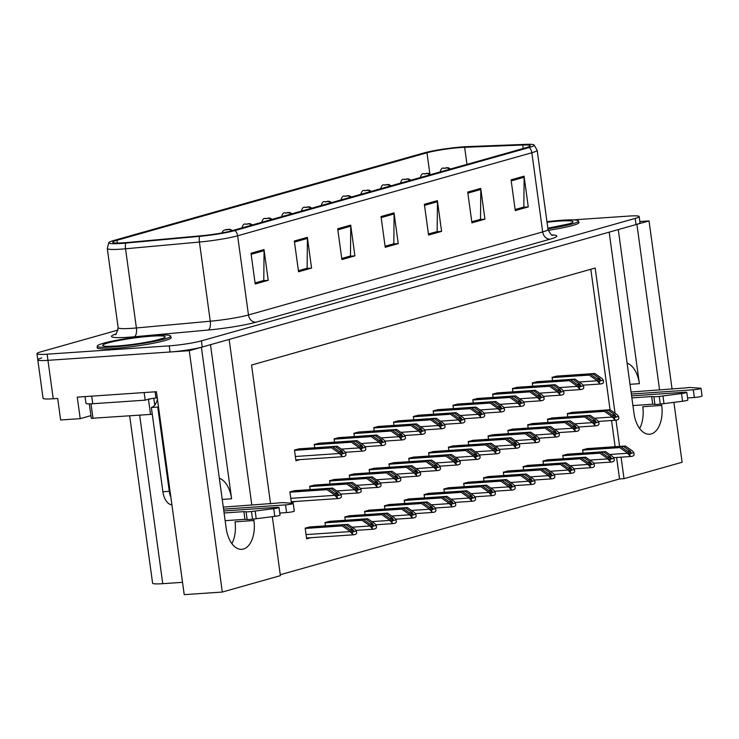 <?xml version="1.0" encoding="UTF-8"?>
<svg xmlns="http://www.w3.org/2000/svg" width="739" height="739" viewBox="0 0 739 739"><rect width="100%" height="100%" fill="white"/><g stroke="black" fill="none" stroke-linecap="round" stroke-linejoin="round"><path stroke-width="1.11" d="M627.106 363.145A24.95 14.207 -93.9 0 1 639.374 383.68L618.266 229.589M210.495 344.697L231.603 498.779A24.95 14.207 86.1 0 0 219.335 478.253M251.833 505.153L229.136 339.432L609.167 232.157L633.97 413.258A24.95 14.207 86.1 0 0 649.535 434.227A24.95 14.207 86.1 0 0 651.207 433.941A24.95 14.207 86.1 0 0 661.71 405.425L661.507 403.947M661.71 405.425L642.782 406.718A24.95 14.207 -93.9 0 1 639.641 428.518M41.781 357.972A23.389 2.282 -7.8 0 0 37.791 359.838A23.389 2.282 -7.8 0 0 47.961 360.336L189.258 350.683L201.396 347.265L226.199 528.357A24.95 14.207 86.1 0 0 241.773 549.336A24.95 14.207 86.1 0 0 243.436 549.04A24.95 14.207 86.1 0 0 253.939 520.533L253.736 519.046M231.87 543.618A24.95 14.207 86.1 0 0 235.011 521.817L253.939 520.533M90.943 415.623L80.209 418.653L77.262 397.129L156.419 391.725L184.214 594.646L222.319 592.05L189.258 350.683M80.209 418.653L60.644 419.983L57.697 398.46L53.226 398.764L47.961 360.336L170.072 351.995A23.389 2.282 -7.8 0 0 202.255 347.016L636.039 224.573A23.389 2.282 -7.8 0 0 640.029 222.707L639.18 216.564A23.389 2.282 -7.8 0 0 629.018 216.065L573.021 219.889M118.074 330.047L40.941 351.819A23.389 2.282 -7.8 0 0 36.95 353.685L43.056 398.275A23.389 2.282 -7.8 0 0 53.226 398.764M672.093 389.204L649.036 220.906L639.863 221.534M280.275 574.73L619.55 478.964L624.021 478.66L682.097 462.263L673.894 402.358M659.604 390.053L636.898 224.333L649.036 220.906M272.322 516.663L280.395 575.653L222.319 592.05M615.06 413.24L595.172 268.045L251.546 365.038L270.566 503.878M624.021 478.66L621.074 457.155M619.605 446.402L616.012 420.214A3.898 2.217 86.1 0 0 616.261 420.168L617.564 419.798A3.898 2.217 86.1 0 0 618.857 418.468L618.571 416.408L617.185 414.708L610.054 409.766L571.358 412.408M182.524 582.332L162.756 583.681A23.389 2.282 172.2 0 1 152.594 583.191L129.676 415.9M619.55 478.964L616.603 457.459M615.125 446.707L611.541 420.519M610.072 409.776L590.821 269.273M311.295 526.824L305.17 528.108L306.639 538.87L310.713 537.715M331.109 521.226L324.984 522.51L325.437 525.854M350.923 515.637L344.799 516.921L345.261 520.265M370.747 510.039L364.613 511.323L365.075 514.667M390.561 504.451L384.428 505.725L384.89 509.079M430.19 493.264L424.066 494.539L424.528 497.892M450.005 487.666L443.88 488.95L444.342 492.294M469.828 482.068L463.695 483.352L464.157 486.696M489.643 476.479L483.518 477.764L483.971 481.107M509.457 470.882L503.333 472.166L503.786 475.51M529.272 465.293L523.147 466.577L523.609 469.921M549.086 459.695L542.962 460.979L543.424 464.323M568.91 454.106L562.776 455.39L563.238 458.734M588.724 448.508L582.6 449.792L583.053 453.136M410.376 498.853L404.251 500.137L404.704 503.481M315.839 484.978L309.706 486.262L310.168 489.606M335.654 479.389L329.529 480.673L329.982 484.017M355.468 473.791L349.344 475.075L349.796 478.419M375.283 468.203L369.158 469.487L369.62 472.831M395.097 462.605L388.973 463.889L389.435 467.233M414.921 457.016L408.787 458.3L409.249 461.644M434.735 451.418L428.611 452.702L429.063 456.046M454.55 445.829L448.425 447.104L448.878 450.457M474.364 440.232L468.24 441.516L468.702 444.86M494.179 434.643L488.054 435.918L488.516 439.271M514.002 429.045L507.869 430.329L508.33 433.673M533.817 423.447L527.692 424.731L528.145 428.075M553.631 417.858L547.507 419.142L547.959 422.486M573.446 412.26L567.321 413.544L567.783 416.888M296.016 490.576L289.891 491.86L291.369 502.622L295.434 501.467M419.493 415.161L413.369 416.445L413.822 419.789M379.864 426.348L373.731 427.632L374.193 430.976M360.041 431.945L353.916 433.23L354.378 436.573M340.226 437.534L334.102 438.818L334.564 442.162M320.412 443.132L314.287 444.416L314.74 447.76M399.679 420.759L393.554 422.043L394.007 425.387M439.308 409.572L433.183 410.856L433.645 414.2M459.122 403.974L452.998 405.258L453.46 408.602M478.946 398.386L472.812 399.67L473.274 403.014M498.76 392.788L492.636 394.072L493.089 397.416M518.575 387.199L512.45 388.474L512.903 391.827M538.389 381.601L532.265 382.885L532.727 386.229M558.213 376.012L552.079 377.287L552.541 380.64M300.597 448.73L294.473 450.005L295.942 460.767L300.006 459.621M97.428 347.182A37.421 3.649 -7.8 0 0 97.105 347.755A37.421 3.649 -7.8 0 0 113.381 348.549A37.421 3.649 -7.8 0 0 151.772 343.533A37.421 3.649 -7.8 0 0 171.254 337.594A37.421 3.649 -7.8 0 0 170.792 337.132M548.19 230.356A37.421 3.649 -7.8 0 0 579.025 222.494A37.421 3.649 -7.8 0 0 578.563 222.023M123.579 242.798A24.95 2.439 172.2 0 1 112.734 242.272A24.95 2.439 172.2 0 1 116.984 240.286L426.976 152.779A24.95 2.439 172.2 0 1 464.646 147.292L522.741 145.01A24.95 2.439 172.2 0 1 530.242 145.722A24.95 2.439 172.2 0 1 525.992 147.708L231.778 230.762A24.95 2.439 172.2 0 1 201.211 235.769L127.339 242.503A24.95 2.439 172.2 0 1 123.579 242.798M121.344 243.436A28.95 2.827 -7.8 0 0 125.713 243.085L199.585 236.351A28.95 2.827 -7.8 0 0 235.057 230.531L529.272 147.486A28.95 2.827 -7.8 0 0 534.048 144.927A28.95 2.827 -7.8 0 0 525.503 144.354L467.408 146.627A28.95 2.827 -7.8 0 0 423.687 153.01L113.704 240.508A28.95 2.827 -7.8 0 0 108.855 242.531A28.95 2.827 -7.8 0 0 121.344 243.436M37.791 359.838A23.389 2.282 -7.8 0 0 47.961 360.336L47.12 354.184L169.231 345.852A23.389 2.282 -7.8 0 0 201.414 340.864L635.189 218.421A23.389 2.282 -7.8 0 0 639.18 216.564M36.95 353.685A23.389 2.282 -7.8 0 0 47.12 354.184M547.969 221.598L546.943 221.663M480.719 188.408L484.932 219.16L471.935 222.827L467.722 192.075L480.719 188.408A6.235 5.09 -105.8 0 1 480.793 189.48L467.861 193.128M524.062 176.178L528.274 206.92L515.277 210.587L511.065 179.845L524.062 176.178A6.235 5.09 -105.8 0 1 524.136 177.249L511.203 180.898M350.692 225.109L354.905 255.86L341.898 259.528L337.686 228.785L350.692 225.109A6.235 5.09 -105.8 0 1 350.757 226.189L337.834 229.838M307.35 237.348L311.562 268.091L298.556 271.767L294.344 241.016L307.35 237.348A6.235 5.09 -105.8 0 1 307.415 238.42L294.491 242.069M264.008 249.579L268.22 280.33L255.214 283.998L251.001 253.255L264.008 249.579A6.235 5.09 -105.8 0 1 264.072 250.66L251.149 254.308M437.377 200.648L441.589 231.39L428.583 235.057L424.371 204.315L437.377 200.648A6.235 5.09 -105.8 0 1 437.451 201.719L424.519 205.368M394.035 212.878L398.247 243.621L385.241 247.297L381.028 216.545L394.035 212.878A6.235 5.09 -105.8 0 1 394.099 213.95L381.176 217.599M484.932 219.16L479.814 219.501L471.787 221.774M523.157 207.262L515.129 209.534M354.905 255.86L349.787 256.211L341.76 258.474L350.471 256.008L350.757 226.189M311.562 268.091L306.445 268.442L298.417 270.714L307.128 268.239L307.415 238.42M268.22 280.33L263.102 280.681L255.075 282.945M441.589 231.39L436.472 231.741L428.444 234.004L437.165 231.538L437.451 201.719M398.247 243.621L393.13 243.972L385.102 246.244L393.822 243.768L394.099 213.95M255.066 282.935L263.786 280.469L264.072 250.66M528.274 206.92L523.157 207.271M515.129 209.525L523.849 207.068L524.136 177.249M471.787 221.765L480.507 219.298L480.793 189.48M296.773 449.358L335.469 446.716L342.083 451.307L343.404 453.404M298.51 448.869L337.196 446.227L344.328 451.169L345.723 452.868L341.584 454.032L341.871 456.092A3.898 2.217 86.1 0 0 343.155 456.674A3.898 2.217 86.1 0 0 343.413 456.628L344.716 456.268A3.898 2.217 86.1 0 0 346 454.928L345.723 452.868M294.519 450.347L331.562 447.816L338.693 452.767L341.871 456.092M331.562 447.816L294.602 449.968M343.552 453.376L339.922 451.917L333.298 447.326M335.469 446.716L337.196 446.227M338.693 452.767L341.584 454.032M292.201 491.204L330.887 488.562L337.511 493.153L338.822 495.25M293.928 490.714L332.624 488.073L339.755 493.024L341.141 494.714L337.012 495.887L337.289 497.947A3.898 2.217 86.1 0 0 338.573 498.529A3.898 2.217 86.1 0 0 338.832 498.483L340.134 498.114A3.898 2.217 86.1 0 0 341.427 496.774L341.141 494.714M289.937 492.192L326.989 489.671L334.12 494.613L337.289 497.947M326.989 489.671L290.03 491.823M338.97 495.232L335.34 493.772L328.726 489.181M330.887 488.562L332.624 488.073M334.12 494.613L337.012 495.887M307.47 527.452L346.166 524.81L352.78 529.401L354.101 531.498M309.207 526.962L347.893 524.321L355.025 529.272L356.42 530.962L352.281 532.126L352.568 534.195A3.898 2.217 86.1 0 0 353.852 534.768A3.898 2.217 86.1 0 0 354.11 534.731L355.413 534.362A3.898 2.217 86.1 0 0 356.697 533.022L356.42 530.962M305.216 528.44L342.259 525.909L349.39 530.861L352.568 534.195M342.259 525.909L305.309 528.062M354.249 531.47L350.619 530.011L343.995 525.42M346.166 524.81L347.893 524.321M349.39 530.861L352.281 532.126M246.096 511.813L247.149 519.499L244.932 519.323L243.879 511.637L246.096 511.813A7.796 0.757 -7.8 0 0 251.472 511.517L273.735 508.663A4.979 0.49 172.2 0 0 279.019 507.444A4.979 0.49 172.2 0 0 276.857 507.342L223.815 510.963M85.04 396.594L85.973 403.402A15.593 1.524 -7.8 0 0 92.754 403.734L145.177 400.159L144.142 392.557M155.107 391.809L155.947 397.933A15.593 1.524 -7.8 0 0 153.666 398.303M150.488 398.884A15.593 1.524 -7.8 0 0 145.177 400.159M158.479 406.792A15.593 8.877 -93.9 0 1 157.74 407.06L151.347 407.494A15.593 8.877 86.1 0 0 157.444 399.383L157.231 397.85L155.947 397.933M151.347 407.494L162.885 491.74A15.593 8.877 86.1 0 0 171.91 504.848M157.74 407.06L169.277 491.306A15.593 8.877 86.1 0 0 170.885 497.338M223.566 509.125L285.531 504.894A4.979 0.49 172.2 0 0 290.63 504.229A4.979 0.49 172.2 0 0 293.226 503.435A4.979 0.49 172.2 0 0 292.736 503.296L282.926 502.64A7.796 0.757 -7.8 0 0 276.913 503.111L223.289 507.102M285.531 504.894L286.584 512.58A4.979 0.49 -7.8 0 0 291.683 511.915A4.979 0.49 -7.8 0 0 294.279 511.129L293.226 503.435M286.584 512.58L279.785 513.042M244.932 519.323L225.146 520.672M224.093 512.986L243.879 511.637M247.149 519.499A7.796 0.757 -7.8 0 0 252.526 519.203L274.788 516.349A4.979 0.49 -7.8 0 0 280.072 515.138L279.019 507.444M252.526 519.203L251.472 511.517M256.221 518.732L255.167 511.046M316.588 443.76L355.283 441.118L361.898 445.709L363.218 447.806M318.324 443.271L357.02 440.629L364.142 445.58L365.537 447.271L361.399 448.444L361.685 450.504A3.898 2.217 86.1 0 0 362.969 451.086A3.898 2.217 86.1 0 0 363.228 451.039L364.53 450.67A3.898 2.217 86.1 0 0 365.814 449.34L365.537 447.271M314.334 444.749L351.385 442.227L358.507 447.169L361.685 450.504M351.385 442.227L314.426 444.379M363.366 447.788L359.736 446.328L353.113 441.737M355.283 441.118L357.02 440.629M358.507 447.169L361.399 448.444M336.402 438.172L375.098 435.53L381.721 440.121L383.033 442.218M338.139 437.682L376.835 435.04L383.966 439.982L385.352 441.682L381.222 442.846L381.5 444.906A3.898 2.217 86.1 0 0 382.784 445.488A3.898 2.217 86.1 0 0 383.042 445.441L384.345 445.072A3.898 2.217 86.1 0 0 385.638 443.742L385.352 441.682M334.148 439.16L371.2 436.629L378.331 441.571L381.5 444.906M371.2 436.629L334.24 438.781M383.181 442.19L379.55 440.73L372.927 436.139M375.098 435.53L376.835 435.04M378.331 441.571L381.222 442.846M356.226 432.574L394.912 429.932L401.536 434.523L402.847 436.62M357.953 432.084L396.649 429.442L403.78 434.393L405.166 436.084L401.037 437.257L401.314 439.317A3.898 2.217 86.1 0 0 402.598 439.899A3.898 2.217 86.1 0 0 402.866 439.853L404.159 439.483A3.898 2.217 86.1 0 0 405.452 438.144L405.166 436.084M353.963 433.562L391.014 431.04L398.145 435.982L401.314 439.317M391.014 431.04L354.055 433.193M402.995 436.601L399.365 435.142L392.751 430.551M394.912 429.932L396.649 429.442M398.145 435.982L401.037 437.257M376.04 426.985L414.727 424.343L421.35 428.934L422.662 431.031M377.777 426.495L416.463 423.853L423.595 428.796L424.98 430.495L420.851 431.659L421.138 433.719A3.898 2.217 86.1 0 0 422.412 434.301A3.898 2.217 86.1 0 0 422.68 434.255L423.974 433.885A3.898 2.217 86.1 0 0 425.267 432.555L424.98 430.495M373.777 427.973L410.829 425.442L417.96 430.384L421.138 433.719M410.829 425.442L373.869 427.595M422.81 431.003L419.179 429.544L412.565 424.953M414.727 424.343L416.463 423.853M417.96 430.384L420.851 431.659M312.015 485.615L350.702 482.973L357.325 487.564L358.637 489.661M313.752 485.126L352.438 482.484L359.57 487.426L360.955 489.126L356.826 490.29L357.103 492.35A3.898 2.217 86.1 0 0 358.387 492.931A3.898 2.217 86.1 0 0 358.655 492.885L359.948 492.516A3.898 2.217 86.1 0 0 361.242 491.186L360.955 489.126M309.752 486.604L346.803 484.073L353.935 489.015L357.103 492.35M346.803 484.073L309.844 486.225M358.784 489.634L355.154 488.174L348.54 483.583M350.702 482.973L352.438 482.484M353.935 489.015L356.826 490.29M331.829 480.017L370.525 477.376L377.139 481.967L378.46 484.063M333.566 479.528L372.253 476.886L379.384 481.837L380.779 483.528L376.641 484.701L376.927 486.761A3.898 2.217 86.1 0 0 378.211 487.343A3.898 2.217 86.1 0 0 378.47 487.297L379.772 486.927A3.898 2.217 86.1 0 0 381.056 485.588L380.779 483.528M329.576 481.006L366.618 478.484L373.749 483.426L376.927 486.761M366.618 478.484L329.659 480.627M378.608 484.045L374.978 482.585L368.355 477.994M370.525 477.376L372.253 476.886M373.749 483.426L376.641 484.701M351.644 474.429L390.34 471.787L396.954 476.378L398.275 478.475M353.381 473.939L392.076 471.297L399.199 476.239L400.593 477.939L396.455 479.103L396.741 481.163A3.898 2.217 86.1 0 0 398.025 481.745A3.898 2.217 86.1 0 0 398.284 481.699L399.587 481.329A3.898 2.217 86.1 0 0 400.871 479.999L400.593 477.939M349.39 475.417L386.442 472.886L393.564 477.828L396.741 481.163M386.442 472.886L349.482 475.038M398.423 478.447L394.792 476.988L388.169 472.397M390.34 471.787L392.076 471.297M393.564 477.828L396.455 479.103M371.458 468.831L410.154 466.189L416.778 470.78L418.089 472.877M373.195 468.341L411.891 465.699L419.022 470.651L420.408 472.341L416.279 473.514L416.556 475.574A3.898 2.217 86.1 0 0 417.84 476.147A3.898 2.217 86.1 0 0 418.098 476.11L419.401 475.74A3.898 2.217 86.1 0 0 420.694 474.401L420.408 472.341M369.204 469.819L406.256 467.288L413.387 472.239L416.556 475.574M406.256 467.288L369.297 469.441M418.237 472.858L414.607 471.39L407.983 466.799M410.154 466.189L411.891 465.699M413.387 472.239L416.279 473.514M327.285 521.863L365.981 519.221L372.604 523.812L373.916 525.909M329.021 521.374L367.717 518.732L374.849 523.674L376.234 525.374L372.096 526.538L372.382 528.597A3.898 2.217 86.1 0 0 373.666 529.179A3.898 2.217 86.1 0 0 373.925 529.133L375.227 528.764A3.898 2.217 86.1 0 0 376.511 527.434L376.234 525.374M325.031 522.852L362.082 520.321L369.214 525.263L372.382 528.597M362.082 520.321L325.123 522.473M374.063 525.882L370.433 524.422L363.81 519.831M365.981 519.221L367.717 518.732M369.214 525.263L372.096 526.538M347.108 516.265L385.795 513.623L392.418 518.215L393.73 520.311M206.855 235.178L207.973 235.048M348.836 515.776L387.532 513.134L394.663 518.085L396.049 519.776L391.919 520.94L392.197 523.009A3.898 2.217 86.1 0 0 393.481 523.581A3.898 2.217 86.1 0 0 393.739 523.535L395.042 523.175A3.898 2.217 86.1 0 0 396.335 521.836L396.049 519.776M344.845 517.254L381.897 514.723L389.028 519.674L392.197 523.009M381.897 514.723L344.937 516.875M393.878 520.284L390.247 518.824L383.633 514.233M385.795 513.623L387.532 513.134M389.028 519.674L391.919 520.94M366.923 510.677L405.609 508.035L412.233 512.626L413.544 514.714M231.63 230.799A3.898 3.279 -106.5 0 0 228.794 229.459L226.06 229.884L228.794 229.459M228.693 229.487A3.898 3.085 74.9 0 1 231.381 230.864M368.65 510.187L407.346 507.545L414.477 512.487L415.863 514.187L411.734 515.351L412.011 517.411A3.898 2.217 86.1 0 0 413.295 517.993A3.898 2.217 86.1 0 0 413.563 517.947L414.856 517.577A3.898 2.217 86.1 0 0 416.149 516.247L415.863 514.187M364.66 511.665L401.711 509.134L408.843 514.076L412.011 517.411M401.711 509.134L364.752 511.286M413.692 514.695L410.062 513.236L403.448 508.644M405.609 508.035L407.346 507.545M408.843 514.076L411.734 515.351M386.737 505.079L425.433 502.437L432.047 507.028L433.368 509.125M251.445 225.21A3.898 3.279 -106.5 0 0 248.609 223.862L245.884 224.296L248.609 223.862M248.516 223.889A3.898 3.085 74.9 0 1 251.205 225.275M388.474 504.589L427.16 501.947L434.292 506.889L435.677 508.589L431.548 509.753L431.835 511.813A3.898 2.217 86.1 0 0 433.119 512.395A3.898 2.217 86.1 0 0 433.377 512.349L434.68 511.988A3.898 2.217 86.1 0 0 435.964 510.649L435.677 508.589M384.474 506.067L421.526 503.536L428.657 508.487L431.835 511.813M421.526 503.536L384.566 505.688M433.507 509.097L429.886 507.638L423.262 503.047M425.433 502.437L427.16 501.947M428.657 508.487L431.548 509.753M154.562 335.33A37.033 3.612 -7.8 0 0 116.568 340.291A37.033 3.612 -7.8 0 0 97.28 346.166A37.033 3.612 -7.8 0 0 113.381 346.951A37.033 3.612 -7.8 0 0 151.375 341.991A37.033 3.612 -7.8 0 0 170.654 336.116A37.033 3.612 -7.8 0 0 154.562 335.33M152.28 414.302L91.313 418.32L89.336 403.882M154.737 405.111L153.804 398.284L148.437 399.097M653.867 396.714L654.92 404.399L652.703 404.215L651.65 396.529L653.867 396.714A7.796 0.757 -7.8 0 0 659.243 396.409L681.506 393.554A4.979 0.49 172.2 0 0 686.79 392.344A4.979 0.49 172.2 0 0 684.628 392.243L631.586 395.864M631.337 394.026L693.302 389.795A4.979 0.49 172.2 0 0 698.401 389.13A4.979 0.49 172.2 0 0 700.997 388.335A4.979 0.49 172.2 0 0 700.507 388.197L690.697 387.532A7.796 0.757 -7.8 0 0 684.683 388.012L631.06 392.003M693.302 389.795L694.355 397.48A4.979 0.49 -7.8 0 0 699.454 396.815A4.979 0.49 -7.8 0 0 702.05 396.021L700.997 388.335M694.355 397.48L687.556 397.942M652.703 404.215L632.917 405.572M631.863 397.887L651.65 396.529M654.92 404.399A7.796 0.757 -7.8 0 0 660.296 404.094L682.559 401.249A4.979 0.49 -7.8 0 0 687.843 400.03L686.79 392.344M660.296 404.094L659.243 396.409M663.991 403.633L662.938 395.947M547.922 228.794A37.033 3.612 -7.8 0 0 578.425 221.007A37.033 3.612 -7.8 0 0 562.333 220.222A37.033 3.612 -7.8 0 0 546.952 221.718M395.855 421.387L434.55 418.745L441.165 423.336L442.485 425.433M397.591 420.897L436.278 418.256L443.409 423.207L444.804 424.897L440.666 426.07L440.952 428.13A3.898 2.217 86.1 0 0 442.236 428.703A3.898 2.217 86.1 0 0 442.495 428.666L443.797 428.297A3.898 2.217 86.1 0 0 445.081 426.957L444.804 424.897M393.601 422.375L430.643 419.844L437.774 424.796L440.952 428.13M430.643 419.844L393.693 421.997M442.633 425.415L439.003 423.955L432.38 419.355M434.55 418.745L436.278 418.256M437.774 424.796L440.666 426.07M415.669 415.798L454.365 413.156L460.979 417.747L462.3 419.844M417.406 415.309L456.102 412.667L463.233 417.609L464.619 419.309L460.48 420.473L460.767 422.532A3.898 2.217 86.1 0 0 462.051 423.114A3.898 2.217 86.1 0 0 462.309 423.068L463.612 422.699A3.898 2.217 86.1 0 0 464.896 421.369L464.619 419.309M413.415 416.787L450.467 414.256L457.598 419.198L460.767 422.532M450.467 414.256L413.507 416.408M462.448 419.817L458.817 418.357L452.194 413.766M454.365 413.156L456.102 412.667M457.598 419.198L460.48 420.473M435.493 410.2L474.179 407.558L480.803 412.15L482.114 414.246M437.22 409.711L475.916 407.069L483.047 412.02L484.433 413.711L480.304 414.875L480.581 416.944A3.898 2.217 86.1 0 0 481.865 417.517A3.898 2.217 86.1 0 0 482.124 417.47L483.426 417.11A3.898 2.217 86.1 0 0 484.719 415.771L484.433 413.711M433.23 411.189L470.281 408.658L477.412 413.609L480.581 416.944M470.281 408.658L433.322 410.81M482.262 414.219L478.632 412.759L472.018 408.168M474.179 407.558L475.916 407.069M477.412 413.609L480.304 414.875M391.282 463.242L429.969 460.6L436.592 465.191L437.904 467.288M393.009 462.753L431.705 460.111L438.837 465.053L440.222 466.752L436.093 467.916L436.37 469.976A3.898 2.217 86.1 0 0 437.654 470.558A3.898 2.217 86.1 0 0 437.922 470.512L439.215 470.143A3.898 2.217 86.1 0 0 440.509 468.812L440.222 466.752M389.019 464.231L426.07 461.699L433.202 466.642L436.37 469.976M426.07 461.699L389.111 463.852M438.051 467.26L434.421 465.801L427.807 461.21M429.969 460.6L431.705 460.111M433.202 466.642L436.093 467.916M411.096 457.644L449.783 455.002L456.406 459.593L457.718 461.69M412.833 457.155L451.52 454.513L458.651 459.464L460.037 461.154L455.908 462.318L456.194 464.388A3.898 2.217 86.1 0 0 457.469 464.96A3.898 2.217 86.1 0 0 457.737 464.914L459.03 464.554A3.898 2.217 86.1 0 0 460.323 463.214L460.037 461.154M408.833 458.633L445.885 456.102L453.016 461.053L456.194 464.388M445.885 456.102L408.926 458.254M457.866 461.663L454.236 460.203L447.622 455.612M449.783 455.002L451.52 454.513M453.016 461.053L455.908 462.318M430.911 452.056L469.607 449.414L476.221 454.005L477.542 456.092M432.648 451.566L471.334 448.924L478.466 453.866L479.86 455.566L475.722 456.73L476.008 458.79A3.898 2.217 86.1 0 0 477.292 459.372A3.898 2.217 86.1 0 0 477.551 459.325L478.854 458.956A3.898 2.217 86.1 0 0 480.138 457.626L479.86 455.566M428.657 453.044L465.699 450.513L472.831 455.455L476.008 458.79M465.699 450.513L428.74 452.665M477.69 456.074L474.059 454.614L467.436 450.023M469.607 449.414L471.334 448.924M472.831 455.455L475.722 456.73M450.725 446.458L489.421 443.816L496.035 448.407L497.356 450.504M452.462 445.968L491.158 443.326L498.289 448.277L499.675 449.968L495.536 451.132L495.823 453.201A3.898 2.217 86.1 0 0 497.107 453.774A3.898 2.217 86.1 0 0 497.365 453.728L498.668 453.367A3.898 2.217 86.1 0 0 499.952 452.028L499.675 449.968M448.471 447.446L485.523 444.915L492.654 449.866L495.823 453.201M485.523 444.915L448.564 447.067M497.504 450.476L493.874 449.016L487.25 444.425M489.421 443.816L491.158 443.326M492.654 449.866L495.536 451.132M406.552 499.481L445.248 496.848L451.862 501.439L453.183 503.527M271.268 219.612A3.898 3.279 -106.5 0 0 268.423 218.273L265.698 218.698L268.423 218.273M268.331 218.301A3.898 3.085 74.9 0 1 271.019 219.686M408.288 499.001L446.975 496.359L454.106 501.301L455.501 503L451.363 504.164L451.649 506.224A3.898 2.217 86.1 0 0 452.933 506.806A3.898 2.217 86.1 0 0 453.192 506.76L454.494 506.391A3.898 2.217 86.1 0 0 455.778 505.06L455.501 503M404.298 500.479L441.34 497.947L448.471 502.889L451.649 506.224M441.34 497.947L404.39 500.1M453.33 503.508L449.7 502.049L443.077 497.458M445.248 496.848L446.975 496.359M448.471 502.889L451.363 504.164M426.366 493.892L465.062 491.25L471.685 495.841L472.997 497.938M291.083 214.014A3.898 3.279 -106.5 0 0 288.238 212.675L285.513 213.109L288.238 212.675M288.145 212.703A3.898 3.085 74.9 0 1 290.833 214.088M428.103 493.403L466.799 490.761L473.93 495.703L475.316 497.402L471.177 498.566L471.464 500.626A3.898 2.217 86.1 0 0 472.748 501.208A3.898 2.217 86.1 0 0 473.006 501.162L474.309 500.802A3.898 2.217 86.1 0 0 475.593 499.462L475.316 497.402M424.112 494.881L461.164 492.35L468.295 497.301L471.464 500.626M461.164 492.35L424.204 494.502M473.145 497.91L469.514 496.451L462.891 491.86M465.062 491.25L466.799 490.761M468.295 497.301L471.177 498.566M446.19 488.294L484.876 485.652L491.5 490.243L492.811 492.34M310.897 208.426A3.898 3.279 -106.5 0 0 308.052 207.086L305.327 207.511L308.052 207.086M307.96 207.114A3.898 3.085 74.9 0 1 310.648 208.49M447.917 487.805L486.613 485.163L493.744 490.114L495.13 491.804L491.001 492.978L491.278 495.038A3.898 2.217 86.1 0 0 492.562 495.62A3.898 2.217 86.1 0 0 492.821 495.573L494.123 495.204A3.898 2.217 86.1 0 0 495.416 493.874L495.13 491.804M443.927 489.283L480.978 486.761L488.109 491.703L491.278 495.038M480.978 486.761L444.019 488.913M492.959 492.322L489.329 490.862L482.715 486.271M484.876 485.652L486.613 485.163M488.109 491.703L491.001 492.978M466.004 482.706L504.691 480.064L511.314 484.655L512.626 486.752M330.712 202.828A3.898 3.279 -106.5 0 0 327.876 201.488L325.142 201.913L327.876 201.488M327.774 201.516A3.898 3.085 74.9 0 1 330.472 202.902M467.741 482.216L506.427 479.574L513.559 484.516L514.944 486.216L510.815 487.38L511.092 489.44A3.898 2.217 86.1 0 0 512.376 490.022A3.898 2.217 86.1 0 0 512.644 489.975L513.938 489.606A3.898 2.217 86.1 0 0 515.231 488.276L514.944 486.216M463.741 483.694L500.793 481.163L507.924 486.114L511.092 489.44M500.793 481.163L463.833 483.315M512.774 486.724L509.143 485.264L502.529 480.673M504.691 480.064L506.427 479.574M507.924 486.114L510.815 487.38M455.307 404.612L493.994 401.97L500.617 406.561L501.929 408.658M457.035 404.122L495.73 401.48L502.862 406.422L504.247 408.122L500.118 409.286L500.395 411.346A3.898 2.217 86.1 0 0 501.679 411.928A3.898 2.217 86.1 0 0 501.947 411.882L503.241 411.512A3.898 2.217 86.1 0 0 504.534 410.182L504.247 408.122M453.044 405.6L490.096 403.069L497.227 408.011L500.395 411.346M490.096 403.069L453.136 405.221M502.077 408.63L498.446 407.171L491.832 402.579M493.994 401.97L495.73 401.48M497.227 408.011L500.118 409.286M475.122 399.014L513.817 396.372L520.432 400.963L521.752 403.06M476.858 398.524L515.545 395.882L522.676 400.834L524.062 402.524L519.933 403.688L520.219 405.757A3.898 2.217 86.1 0 0 521.503 406.33A3.898 2.217 86.1 0 0 521.762 406.284L523.064 405.923A3.898 2.217 86.1 0 0 524.348 404.584L524.062 402.524M472.858 400.002L509.91 397.471L517.041 402.422L520.219 405.757M509.91 397.471L472.951 399.623M521.891 403.032L518.27 401.573L511.647 396.982M513.817 396.372L515.545 395.882M517.041 402.422L519.933 403.688M494.936 393.425L533.632 390.783L540.246 395.374L541.567 397.462M496.673 392.936L535.359 390.294L542.491 395.236L543.886 396.935L539.747 398.099L540.033 400.159A3.898 2.217 86.1 0 0 541.317 400.741A3.898 2.217 86.1 0 0 541.576 400.695L542.879 400.326A3.898 2.217 86.1 0 0 544.163 398.995L543.886 396.935M492.682 394.414L529.724 391.882L536.856 396.825L540.033 400.159M529.724 391.882L492.774 394.035M541.715 397.443L538.084 395.984L531.461 391.393M533.632 390.783L535.359 390.294M536.856 396.825L539.747 398.099M514.75 387.827L553.446 385.185L560.07 389.776L561.381 391.873M516.487 387.338L555.183 384.696L562.314 389.638L563.7 391.337L559.562 392.501L559.848 394.561A3.898 2.217 86.1 0 0 561.132 395.143A3.898 2.217 86.1 0 0 561.391 395.097L562.693 394.737A3.898 2.217 86.1 0 0 563.977 393.397L563.7 391.337M512.496 388.816L549.548 386.285L556.679 391.236L559.848 394.561M549.548 386.285L512.589 388.437M561.529 391.846L557.899 390.386L551.276 385.795M553.446 385.185L555.183 384.696M556.679 391.236L559.562 392.501M534.574 382.229L573.261 379.597L579.884 384.188L581.196 386.275M536.302 381.749L574.997 379.107L582.129 384.049L583.514 385.74L579.385 386.913L579.662 388.973A3.898 2.217 86.1 0 0 580.946 389.555A3.898 2.217 86.1 0 0 581.205 389.508L582.508 389.139A3.898 2.217 86.1 0 0 583.801 387.809L583.514 385.74M532.311 383.227L569.363 380.696L576.494 385.638L579.662 388.973M569.363 380.696L532.403 382.848M581.344 386.257L577.713 384.797L571.099 380.206M573.261 379.597L574.997 379.107M576.494 385.638L579.385 386.913M554.389 376.641L593.075 373.999L599.698 378.59L601.01 380.687M556.116 376.151L594.812 373.509L601.943 378.451L603.329 380.151L599.2 381.315L599.477 383.375A3.898 2.217 86.1 0 0 600.761 383.957A3.898 2.217 86.1 0 0 601.029 383.911L602.322 383.55A3.898 2.217 86.1 0 0 603.615 382.211L603.329 380.151M552.125 377.629L589.177 375.098L596.308 380.049L599.477 383.375M589.177 375.098L552.218 377.25M601.158 380.659L597.528 379.199L590.914 374.608M593.075 373.999L594.812 373.509M596.308 380.049L599.2 381.315M470.549 440.869L509.236 438.227L515.859 442.818L517.171 444.906M472.276 440.379L510.972 437.737L518.104 442.679L519.489 444.379L515.36 445.543L515.637 447.603A3.898 2.217 86.1 0 0 516.921 448.185A3.898 2.217 86.1 0 0 517.18 448.139L518.482 447.769A3.898 2.217 86.1 0 0 519.776 446.439L519.489 444.379M468.286 441.857L505.337 439.326L512.469 444.268L515.637 447.603M505.337 439.326L468.378 441.479M517.318 444.887L513.688 443.428L507.065 438.837M509.236 438.227L510.972 437.737M512.469 444.268L515.36 445.543M490.363 435.271L529.05 432.629L535.673 437.22L536.985 439.317M492.091 434.781L530.787 432.139L537.918 437.082L539.304 438.781L535.175 439.945L535.452 442.005A3.898 2.217 86.1 0 0 536.736 442.587A3.898 2.217 86.1 0 0 537.004 442.541L538.297 442.181A3.898 2.217 86.1 0 0 539.59 440.841L539.304 438.781M488.1 436.259L525.152 433.728L532.283 438.68L535.452 442.005M525.152 433.728L488.193 435.881M537.133 439.289L533.503 437.83L526.889 433.239M529.05 432.629L530.787 432.139M532.283 438.68L535.175 439.945M510.178 429.673L548.874 427.031L555.488 431.622L556.809 433.719M511.915 429.183L550.601 426.551L557.733 431.493L559.118 433.183L554.989 434.356L555.275 436.416A3.898 2.217 86.1 0 0 556.559 436.998A3.898 2.217 86.1 0 0 556.818 436.952L558.121 436.583A3.898 2.217 86.1 0 0 559.405 435.253L559.118 433.183M507.915 430.671L544.966 428.14L552.098 433.082L555.275 436.416M544.966 428.14L508.007 430.292M556.947 433.701L553.317 432.241L546.703 427.65M548.874 427.031L550.601 426.551M552.098 433.082L554.989 434.356M529.992 424.084L568.688 421.442L575.302 426.033L576.623 428.13M531.729 423.595L570.416 420.953L577.547 425.895L578.942 427.595L574.803 428.759L575.09 430.819A3.898 2.217 86.1 0 0 576.374 431.4A3.898 2.217 86.1 0 0 576.632 431.354L577.935 430.994A3.898 2.217 86.1 0 0 579.219 429.655L578.942 427.595M527.738 425.073L564.781 422.542L571.912 427.493L575.09 430.819M564.781 422.542L527.831 424.694M576.771 428.103L573.141 426.643L566.517 422.052M568.688 421.442L570.416 420.953M571.912 427.493L574.803 428.759M549.807 418.486L588.503 415.845L595.126 420.436L596.438 422.532M551.543 417.997L590.239 415.355L597.371 420.306L598.756 421.997L594.618 423.17L594.904 425.23A3.898 2.217 86.1 0 0 596.188 425.812A3.898 2.217 86.1 0 0 596.447 425.766L597.749 425.396A3.898 2.217 86.1 0 0 599.033 424.066L598.756 421.997M547.553 419.475L584.604 416.953L591.736 421.895L594.904 425.23M584.604 416.953L547.645 419.105M596.585 422.514L592.955 421.054L586.332 416.463M588.503 415.845L590.239 415.355M591.736 421.895L594.618 423.17M569.63 412.898L608.317 410.256L614.94 414.847L616.252 416.944M567.367 413.886L604.419 411.355L611.55 416.297L614.719 419.632A3.898 2.217 86.1 0 0 616.003 420.214L598.285 421.424M604.419 411.355L567.46 413.507M616.4 416.916L612.77 415.457L606.156 410.866M608.317 410.256L610.054 409.766M611.55 416.297L614.442 417.572L618.571 416.408M614.442 417.572L614.719 419.632M485.819 477.108L524.514 474.466L531.129 479.057L532.449 481.154M350.526 197.239A3.898 3.279 -106.5 0 0 347.69 195.9L344.965 196.325L347.69 195.9M347.598 195.918A3.898 3.085 74.9 0 1 350.286 197.304M487.555 476.618L526.242 473.976L533.373 478.927L534.768 480.618L530.63 481.791L530.916 483.851A3.898 2.217 86.1 0 0 532.2 484.433A3.898 2.217 86.1 0 0 532.459 484.387L533.761 484.017A3.898 2.217 86.1 0 0 535.045 482.687L534.768 480.618M483.565 478.096L520.607 475.574L527.738 480.516L530.916 483.851M520.607 475.574L483.648 477.727M532.597 481.135L528.967 479.676L522.344 475.085M524.514 474.466L526.242 473.976M527.738 480.516L530.63 481.791M505.633 471.519L544.329 468.877L550.943 473.468L552.264 475.565M370.35 191.641A3.898 3.279 -106.5 0 0 367.505 190.302L364.78 190.727L367.505 190.302M367.412 190.329A3.898 3.085 74.9 0 1 370.1 191.715M507.37 471.029L546.066 468.387L553.188 473.329L554.583 475.029L550.444 476.193L550.731 478.253A3.898 2.217 86.1 0 0 552.015 478.835A3.898 2.217 86.1 0 0 552.273 478.789L553.576 478.419A3.898 2.217 86.1 0 0 554.86 477.089L554.583 475.029M503.379 472.507L540.431 469.976L547.553 474.918L550.731 478.253M540.431 469.976L503.471 472.129M552.412 475.537L548.781 474.078L542.158 469.487M544.329 468.877L546.066 468.387M547.553 474.918L550.444 476.193M525.447 465.921L564.143 463.279L570.767 467.87L572.078 469.967M390.164 186.052A3.898 3.279 -106.5 0 0 387.319 184.713L384.594 185.138L387.319 184.713M387.227 184.732A3.898 3.085 74.9 0 1 389.915 186.117M527.184 465.431L565.88 462.79L573.011 467.741L574.397 469.431L570.268 470.604L570.545 472.664A3.898 2.217 86.1 0 0 571.829 473.246A3.898 2.217 86.1 0 0 572.088 473.2L573.39 472.831A3.898 2.217 86.1 0 0 574.683 471.491L574.397 469.431M523.194 466.909L560.245 464.388L567.376 469.33L570.545 472.664M560.245 464.388L523.286 466.531M572.226 469.949L568.596 468.489L561.973 463.898M564.143 463.279L565.88 462.79M567.376 469.33L570.268 470.604M545.271 460.332L583.958 457.69L590.581 462.281L591.893 464.378M409.979 180.455A3.898 3.279 -106.5 0 0 407.134 179.115L404.409 179.54L407.134 179.115M407.041 179.143A3.898 3.085 74.9 0 1 409.729 180.528M546.999 459.843L585.694 457.201L592.826 462.143L594.211 463.843L590.082 465.007L590.359 467.066A3.898 2.217 86.1 0 0 591.643 467.648A3.898 2.217 86.1 0 0 591.911 467.602L593.205 467.233A3.898 2.217 86.1 0 0 594.498 465.903L594.211 463.843M543.008 461.321L580.06 458.79L587.191 463.732L590.359 467.066M580.06 458.79L543.1 460.942M592.041 464.351L588.41 462.891L581.796 458.3M583.958 457.69L585.694 457.201M587.191 463.732L590.082 465.007M565.086 454.734L603.772 452.092L610.396 456.684L611.707 458.78M429.793 174.866A3.898 3.279 -106.5 0 0 426.957 173.517L424.223 173.951L426.957 173.517M426.856 173.545A3.898 3.085 74.9 0 1 429.553 174.931M566.822 454.245L605.509 451.603L612.64 456.554L614.026 458.245L609.897 459.418L610.183 461.478A3.898 2.217 86.1 0 0 611.458 462.051A3.898 2.217 86.1 0 0 611.726 462.014L613.019 461.644A3.898 2.217 86.1 0 0 614.312 460.305L614.026 458.245M562.822 455.723L599.874 453.192L607.005 458.143L610.183 461.478M599.874 453.192L562.915 455.344M611.855 458.762L608.225 457.293L601.611 452.702M603.772 452.092L605.509 451.603M607.005 458.143L609.897 459.418M584.9 449.146L623.596 446.504L630.21 451.095L631.531 453.192M449.608 169.268A3.898 3.279 -106.5 0 0 446.772 167.929L444.047 168.353L446.772 167.929M446.679 167.956A3.898 3.085 74.9 0 1 449.367 169.342M586.637 448.656L625.323 446.014L632.455 450.956L633.85 452.656L629.711 453.82L629.997 455.88A3.898 2.217 86.1 0 0 631.282 456.462A3.898 2.217 86.1 0 0 631.54 456.416L632.843 456.046A3.898 2.217 86.1 0 0 634.127 454.716L633.85 452.656M582.646 450.134L619.688 447.603L626.82 452.545L629.997 455.88M619.688 447.603L582.729 449.755M631.679 453.164L628.048 451.705L621.425 447.113M623.596 446.504L625.323 446.014M626.82 452.545L629.711 453.82M639.374 383.68L630.007 384.317M231.603 498.779L222.236 499.416M162.756 583.681L139.68 415.216M116.984 240.286L117.362 243.048M529.272 147.486A7.796 6.365 74.2 0 1 531.84 152.742L237.625 235.787A31.186 3.039 172.2 0 1 199.419 242.05L125.547 248.784A31.186 3.039 172.2 0 1 120.845 249.163A31.186 3.039 172.2 0 1 107.294 248.498L118.138 327.673A31.186 3.039 -7.8 0 0 131.69 328.338A31.186 3.039 -7.8 0 0 136.392 327.959L210.264 321.225A31.186 3.039 -7.8 0 0 248.47 314.962L542.685 231.917A31.186 3.039 -7.8 0 0 548.005 229.432C550.361 234.051 551.904 235.972 552.633 235.196M125.713 243.085A7.796 3.27 -95.2 0 0 125.547 248.784L136.392 327.959A7.796 3.27 84.8 0 1 134.295 336.772A38.982 3.806 172.2 0 1 115.894 333.982M551.857 234.9A38.982 3.806 172.2 0 1 550.13 239.168L255.916 322.213A7.796 6.365 -105.8 0 1 248.47 314.962L237.625 235.787A7.796 6.365 -105.8 0 0 235.057 230.531M534.048 144.927L537.161 150.257A31.186 3.039 172.2 0 1 531.84 152.742L542.685 231.917A7.796 6.365 -105.8 0 0 550.13 239.168M255.916 322.213A38.982 3.806 172.2 0 1 208.158 330.037A7.796 3.27 84.8 0 0 210.264 321.225L199.419 242.05A7.796 3.27 -95.2 0 1 199.585 236.351M208.158 330.037L134.295 336.772M169.231 345.852L170.072 351.995M201.414 340.864L202.255 347.016M635.189 218.421L636.039 224.573M522.741 145.01L523.221 148.493M464.646 147.292L466.983 164.363M426.976 152.779L429.876 173.933M339.312 451.492L342.083 451.307M295.36 456.499L338.804 453.534M334.73 493.347L337.511 493.153M290.778 498.345L334.222 495.379M350.009 529.595L352.78 529.401M306.057 534.593L349.501 531.627M92.754 403.734L91.71 396.141M169.277 491.306L162.885 491.74M273.735 508.663L274.788 516.349M359.126 445.903L361.898 445.709M341.363 449.118L358.618 447.936M378.941 440.305L381.721 440.121M361.177 443.52L378.433 442.347M398.755 434.717L401.536 434.523M380.991 437.931L398.247 436.749M418.579 429.119L421.35 428.934M400.815 432.333L418.071 431.151M354.544 487.749L357.325 487.564M336.79 490.964L354.036 489.781M374.368 482.161L377.139 481.967M356.604 485.366L373.86 484.193M394.183 476.563L396.954 476.378M376.419 479.777L393.675 478.595M413.997 470.974L416.778 470.78M396.233 474.179L413.489 473.006M369.823 523.997L372.604 523.812M352.06 527.212L369.315 526.029M389.638 518.409L392.418 518.215M209.239 234.882L205.608 235.325M371.874 521.614L389.13 520.441M409.452 512.811L412.233 512.626M391.698 516.025L408.944 514.843M429.276 507.222L432.047 507.028M411.512 510.427L428.768 509.254M116.42 346.092A31.574 3.085 172.2 0 1 108.079 342.905A31.574 3.085 172.2 0 1 151.523 336.18A31.574 3.085 172.2 0 1 159.864 339.367A31.574 3.085 172.2 0 1 116.42 346.092M93.003 418.403L91.008 403.836M150.544 414.468L148.465 399.309M681.506 393.554L682.559 401.249M547.026 222.254A31.574 3.085 172.2 0 1 559.294 221.081A31.574 3.085 172.2 0 1 572.402 222.494A31.574 3.085 172.2 0 1 547.848 228.259M438.393 423.53L441.165 423.336M420.63 426.736L437.885 425.562M458.208 417.932L460.979 417.747M440.444 421.147L457.7 419.964M478.022 412.344L480.803 412.15M460.258 415.549L477.514 414.376M433.811 465.376L436.592 465.191M416.048 468.591L433.303 467.408M453.635 459.787L456.406 459.593M435.871 462.993L453.118 461.82M473.45 454.189L476.221 454.005M455.686 457.404L472.942 456.222M493.264 448.601L496.035 448.407M475.5 451.806L492.756 450.633M449.09 501.624L451.862 501.439M431.327 504.839L448.582 503.656M468.905 496.035L471.685 495.841M451.141 499.241L468.397 498.068M488.719 490.437L491.5 490.243M470.955 493.652L488.211 492.47M508.534 484.839L511.314 484.655M490.779 488.054L508.026 486.881M497.837 406.746L500.617 406.561M480.073 409.96L497.329 408.778M517.66 401.157L520.432 400.963M499.897 404.362L517.152 403.189M537.475 395.559L540.246 395.374M519.711 398.774L536.967 397.591M557.289 389.97L560.07 389.776M539.525 393.176L556.781 392.003M577.104 384.372L579.884 384.188M559.34 387.587L576.596 386.405M596.918 378.784L599.698 378.59M579.164 381.989L596.41 380.816M513.078 443.003L515.859 442.818M495.315 446.217L512.57 445.035M532.893 437.414L535.673 437.22M515.129 440.62L532.385 439.446M552.717 431.816L555.488 431.622M534.953 435.031L552.209 433.848M572.531 426.218L575.302 426.033M554.767 429.433L572.023 428.26M592.345 420.63L595.126 420.436M574.582 423.844L591.837 422.662M612.16 415.032L614.94 414.847M594.396 418.246L611.652 417.073M528.357 479.251L531.129 479.057M510.594 482.465L527.849 481.283M548.172 473.653L550.943 473.468M530.408 476.867L547.664 475.685M567.986 468.064L570.767 467.87M550.222 471.27L567.478 470.096M587.801 462.466L590.581 462.281M570.037 465.681L587.293 464.498M607.624 456.878L610.396 456.684M589.861 460.083L607.107 458.91M627.439 451.28L630.21 451.095M609.675 454.494L626.931 453.312M108.855 242.531L107.294 248.498M537.161 150.257L548.005 229.432M115.229 334.471C115.755 335.524 116.725 333.252 118.138 327.673M295.822 459.907L343.155 456.674M291.249 501.753L338.573 498.529M306.519 538.001L353.852 534.768M345.252 452.296L362.969 451.086M365.066 446.698L382.784 445.488M384.88 441.109L402.598 439.899M404.695 435.511L422.412 434.301M340.67 494.142L358.387 492.931M360.484 488.544L378.211 487.343M380.308 482.955L398.025 481.745M400.122 477.357L417.84 476.147M355.949 530.39L373.666 529.179M205.248 235.362L209.848 234.808M375.763 524.792L393.481 523.581M221.912 232.942L223.076 230.827L225.432 229.672L229.737 229.219L232.508 230.55M395.577 519.203L413.295 517.993M241.699 228.619C243.888 221.414 244.84 225.256 248.304 223.64L250.373 223.76L252.322 224.961M415.392 513.605L433.119 512.395M161.074 339.016L161.721 338.573C154.257 341.492 131.413 345.039 116.938 346L107.294 346.379M97.28 346.166L97.566 348.226M170.654 336.116L170.94 338.166M578.425 221.007L578.711 223.067M547.839 228.222L568.845 223.908M424.509 429.913L442.236 428.703M444.333 424.325L462.051 423.114M464.147 418.727L481.865 417.517M419.937 471.768L437.654 470.558M439.751 466.17L457.469 464.96M459.566 460.582L477.292 459.372M479.389 454.984L497.107 453.774M261.514 223.03C263.703 215.825 264.654 219.659 268.128 218.042L270.188 218.171L272.137 219.363M435.206 508.016L452.933 506.806M281.328 217.432C283.527 210.227 284.469 214.07 287.942 212.444L290.002 212.573L291.96 213.774M455.03 502.418L472.748 501.208M301.142 211.844C303.341 204.629 304.283 208.472 307.757 206.855L309.826 206.985L311.775 208.176M474.844 496.83L492.562 495.62M320.966 206.246C323.155 199.04 324.107 202.883 327.571 201.257L329.64 201.387L331.589 202.588M494.659 491.232L512.376 490.022M483.962 413.138L501.679 411.928M503.776 407.54L521.503 406.33M523.591 401.951L541.317 400.741M543.414 396.353L561.132 395.143M563.229 390.765L580.946 389.555M583.043 385.167L600.761 383.957M499.204 449.395L516.921 448.185M519.018 443.797L536.736 442.587M538.833 438.209L556.559 436.998M558.647 432.611L576.374 431.4M578.471 427.022L596.188 425.812M340.781 200.657C342.97 193.442 343.921 197.285 347.385 195.669L349.455 195.798L351.404 196.99M514.473 485.643L532.2 484.433M360.595 195.059C362.784 187.854 363.736 191.697 367.209 190.071L369.269 190.2L371.218 191.401M534.297 480.045L552.015 478.835M380.409 189.47C382.608 182.256 383.55 186.099 387.024 184.482L389.083 184.611L391.042 185.803M554.111 474.447L571.829 473.246M400.224 183.872C402.422 176.667 403.365 180.51 406.838 178.884L408.907 179.014L410.856 180.214M573.926 468.859L591.643 467.648M420.048 178.284C422.237 171.069 423.188 174.912 426.652 173.295L428.722 173.425L430.671 174.616M593.74 463.261L611.458 462.051M439.862 172.686C442.051 165.481 443.003 169.323 446.467 167.698L448.536 167.827L450.485 169.019M613.555 457.672L631.282 456.462"/></g></svg>
